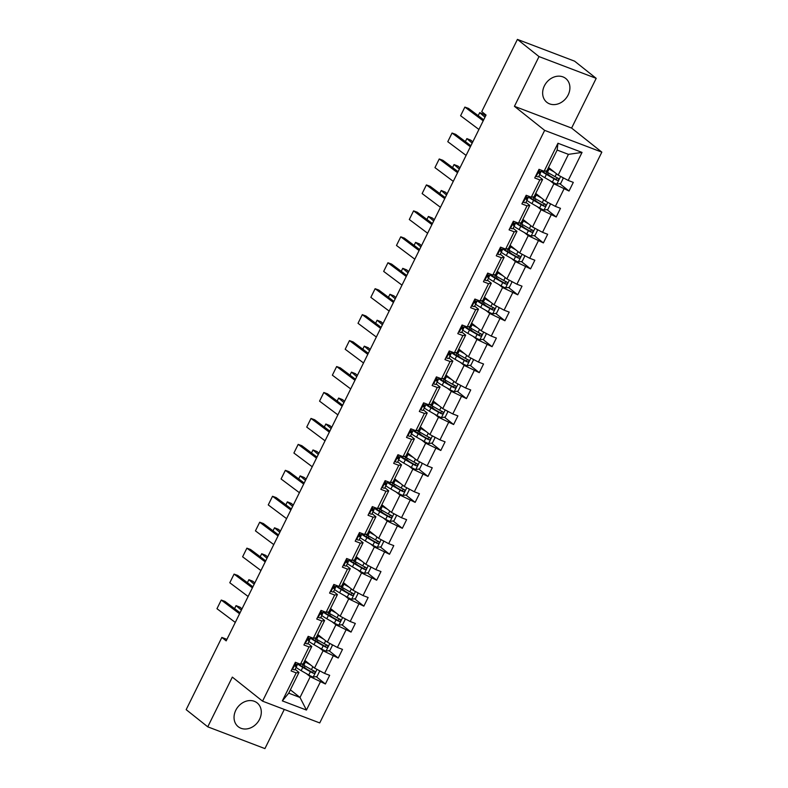 <?xml version="1.0" encoding="UTF-8"?>
<svg xmlns="http://www.w3.org/2000/svg" width="788" height="788" viewBox="0 0 788 788"><rect width="100%" height="100%" fill="white"/><g stroke="black" fill="none" stroke-linecap="round" stroke-linejoin="round"><path stroke-width="1.18" d="M544.38 85.862A15.208 12.539 128.5 0 0 546.803 102.282A15.208 12.539 128.5 0 0 568.168 94.915A15.208 12.539 128.5 0 0 565.745 78.485A15.208 12.539 128.5 0 0 544.38 85.862M235.779 710.274A15.208 12.539 128.5 0 0 238.203 726.694A15.208 12.539 128.5 0 0 259.557 719.326A15.208 12.539 128.5 0 0 257.144 702.896A15.208 12.539 128.5 0 0 235.779 710.274M596.191 78.347L539.012 56.588L514.436 106.311L571.605 128.08L596.191 78.347L574.6 61.169L517.42 39.4L481.734 111.61L486.048 115.048L226.176 640.871L221.852 637.433L186.165 709.653L207.756 726.832L264.926 748.6L284.281 709.436M571.605 128.08L601.835 152.143L319.731 722.931L262.562 701.162L544.656 130.375L601.835 152.143M539.012 56.588L517.42 39.4M548.546 167.45L558.17 175.113L568.424 154.359L582.046 152.419L568.197 180.432L573.3 182.383L569.025 191.031L559.795 183.683M558.17 175.113L568.197 180.432M535.722 193.395L545.345 201.058L553.895 183.762L569.025 191.031M563.922 189.081L555.373 206.377L560.485 208.327L556.21 216.976L546.97 209.628M522.897 219.34L532.521 227.003L541.07 209.707L556.21 216.976M551.098 215.026L542.548 232.322L547.66 234.272L543.385 242.921L534.156 235.573M510.072 245.285L519.696 252.948L528.246 235.651L543.385 242.921M538.273 240.97L529.723 258.267L534.835 260.217L530.56 268.866L521.331 261.517M497.258 271.23L506.871 278.893L515.421 261.596L530.56 268.866M525.448 266.915L516.908 284.212L522.011 286.162L517.736 294.81L508.506 287.462M484.433 297.174L494.046 304.838L502.596 287.541L517.736 294.81M512.633 292.86L504.084 310.157L509.186 312.107L504.911 320.755L495.682 313.407M471.608 323.119L481.232 330.783L489.781 313.486L504.911 320.755M499.809 318.805L491.259 336.102L496.371 338.052L492.096 346.7L482.857 339.352M458.783 349.064L468.407 356.728L476.957 339.431L492.096 346.7M486.984 344.75L478.434 362.056L483.546 363.997L479.271 372.645L470.042 365.297M445.959 375.009L455.582 382.673L464.132 365.376L479.271 372.645M474.159 370.705L465.609 388.001L470.722 389.942L466.447 398.59L457.217 391.242M433.134 400.954L442.757 408.617L451.307 391.321L466.447 398.59M461.335 396.65L452.795 413.946L457.897 415.887L453.622 424.535L444.393 417.187M420.319 426.899L429.933 434.562L438.483 417.266L453.622 424.535M448.52 422.595L439.97 439.891L445.072 441.832L440.797 450.48L431.568 443.132M407.494 452.854L417.118 460.507L425.658 443.211L440.797 450.48M435.695 448.539L427.145 465.836L432.248 467.776L427.983 476.425L418.743 469.077M394.67 478.799L404.293 486.452L412.843 469.156L427.983 476.425M422.87 474.484L414.321 491.781L419.433 493.721L415.158 502.37L405.918 495.022M381.845 504.744L391.469 512.397L400.018 495.1L415.158 502.37M410.046 500.429L401.496 517.726L406.608 519.666L402.333 528.315L393.104 520.966M369.02 530.688L378.644 538.342L387.194 521.045L402.333 528.315M397.221 526.374L388.671 543.671L393.783 545.611L389.508 554.26L380.279 546.911M356.206 556.633L365.819 564.287L374.369 546.99L389.508 554.26M384.406 552.319L375.856 569.616L380.959 571.556L376.684 580.204L367.454 572.856M343.381 582.578L352.994 590.232L361.544 572.935L376.684 580.204M371.581 578.264L363.032 595.561L368.134 597.501L363.859 606.149L354.63 598.801M330.556 608.523L340.18 616.177L348.729 598.88L363.859 606.149M358.757 604.209L350.207 621.505L355.319 623.446L351.044 632.094L341.805 624.746M317.731 634.468L327.355 642.121L335.905 624.825L351.044 632.094M345.932 630.154L337.382 647.45L342.494 649.391L338.219 658.039L328.99 650.691M304.907 660.413L314.53 668.066L323.08 650.77L338.219 658.039M333.107 656.099L324.558 673.395L329.67 675.336L325.395 683.984L316.165 676.636M290.378 689.815L300.001 697.469L310.255 676.715L325.395 683.984M320.283 682.044L306.443 710.057L282.35 700.887L296.199 672.873L291.087 670.923L295.362 662.275L300.474 664.225L309.024 646.928L303.912 644.978L308.187 636.33L313.299 638.28L321.839 620.983L316.737 619.033L321.011 610.385L326.114 612.335L334.664 595.038L329.561 593.088L333.836 584.44L338.939 586.39L347.488 569.094L342.386 567.143L346.651 558.495L351.763 560.445L360.313 543.149L355.201 541.198L359.476 532.55L364.588 534.5L373.138 517.204L368.026 515.254L372.3 506.605L377.413 508.555L385.953 491.259L380.85 489.309L385.125 480.66L390.227 482.611L398.777 465.314L393.675 463.364L397.95 454.715L403.052 456.666L411.602 439.369L406.5 437.419L410.775 428.771L415.877 430.721L424.427 413.424L419.315 411.474L423.589 402.826L428.702 404.776L437.251 387.469L432.139 385.529L436.414 376.881L441.526 378.821L450.076 361.525L444.964 359.584L449.239 350.936L454.351 352.876L462.891 335.58L457.789 333.639L462.064 324.991L467.166 326.931L475.716 309.635L470.613 307.694L474.888 299.046L479.99 300.986L488.54 283.69L483.428 281.749L487.703 273.101L492.815 275.042L501.365 257.745L496.253 255.804L500.528 247.156L505.64 249.097L514.19 231.8L509.078 229.86L513.352 221.211L518.465 223.152L527.005 205.855L521.902 203.915L526.177 195.266L531.279 197.207L539.829 179.91L534.727 177.97L539.002 169.322L544.104 171.262L557.953 143.249L582.046 152.419M531.279 197.207L534.057 196.764L542.607 179.467L538.765 176.404M542.607 179.467L539.829 179.91M550.034 180.688L553.895 183.762M545.345 201.058L555.373 206.377M518.465 223.152L521.232 222.708L529.782 205.412L525.941 202.349M529.782 205.412L527.005 205.855M537.209 206.633L541.07 209.707M532.521 227.003L542.548 232.322M505.64 249.097L508.418 248.653L516.967 231.357L513.116 228.293M516.967 231.357L514.19 231.8M524.384 232.578L528.246 235.651M519.696 252.948L529.723 258.267M492.815 275.042L495.593 274.598L504.143 257.302L500.291 254.238M504.143 257.302L501.365 257.745M511.56 258.523L515.421 261.596M506.871 278.893L516.908 284.212M479.99 300.986L482.768 300.543L491.318 283.247L487.476 280.183M491.318 283.247L488.54 283.69M498.745 284.468L502.596 287.541M494.046 304.838L504.084 310.157M467.166 326.931L469.944 326.488L478.493 309.191L474.652 306.128M478.493 309.191L475.716 309.635M485.92 310.413L489.781 313.486M481.232 330.783L491.259 336.102M454.351 352.876L457.119 352.433L465.669 335.136L461.827 332.073M465.669 335.136L462.891 335.58M473.096 336.358L476.957 339.431M468.407 356.728L478.434 362.056M441.526 378.821L444.304 378.378L452.844 361.081L449.002 358.018M452.844 361.081L450.076 361.525M460.271 362.303L464.132 365.376M455.582 382.673L465.609 388.001M428.702 404.776L431.479 404.323L440.029 387.026L436.178 383.963M440.029 387.026L437.251 387.469M447.446 388.248L451.307 391.321M442.757 408.617L452.795 413.946M415.877 430.721L418.655 430.268L427.204 412.971L423.353 409.908M427.204 412.971L424.427 413.424M434.631 414.192L438.483 417.266M429.933 434.562L439.97 439.891M403.052 456.666L405.83 456.213L414.38 438.916L410.538 435.853M414.38 438.916L411.602 439.369M421.807 440.137L425.658 443.211M417.118 460.507L427.145 465.836M390.227 482.611L393.005 482.157L401.555 464.861L397.713 461.798M401.555 464.861L398.777 465.314M408.982 466.082L412.843 469.156M404.293 486.452L414.321 491.781M377.413 508.555L380.18 508.102L388.73 490.806L384.889 487.742M388.73 490.806L385.953 491.259M396.157 492.027L400.018 495.1M391.469 512.397L401.496 517.726M364.588 534.5L367.366 534.047L375.915 516.751L372.064 513.687M375.915 516.751L373.138 517.204M383.332 517.972L387.194 521.045M378.644 538.342L388.671 543.671M351.763 560.445L354.541 559.992L363.091 542.696L359.239 539.632M363.091 542.696L360.313 543.149M370.508 543.917L374.369 546.99M365.819 564.287L375.856 569.616M338.939 586.39L341.716 585.937L350.266 568.64L346.424 565.577M350.266 568.64L347.488 569.094M357.693 569.862L361.544 572.935M352.994 590.232L363.032 595.561M326.114 612.335L328.891 611.882L337.441 594.585L333.6 591.522M337.441 594.585L334.664 595.038M344.868 595.807L348.729 598.88M340.18 616.177L350.207 621.505M313.299 638.28L316.067 637.827L324.617 620.53L320.775 617.467M324.617 620.53L321.839 620.983M332.043 621.752L335.905 624.825M327.355 642.121L337.382 647.45M300.474 664.225L303.252 663.772L311.792 646.475L307.95 643.412M311.792 646.475L309.024 646.928M319.219 647.697L323.08 650.77M314.53 668.066L324.558 673.395M282.35 700.887L288.713 693.174L298.977 672.42L295.126 669.357M298.977 672.42L296.199 672.873M514.436 106.311L544.656 130.375M262.562 701.162L232.332 677.109L207.756 726.832M226.914 639.364L221.852 637.433M568.424 154.359L557.146 150.055L546.882 170.819L544.104 171.262M306.394 673.641L310.255 676.715M288.713 693.174L300.001 697.469L306.443 710.057M557.953 143.249L557.146 150.055M306.877 669.248L304.001 666.953M319.701 643.303L316.825 641.008M332.526 617.359L329.64 615.064M345.351 591.414L342.465 589.119M358.176 565.469L355.289 563.174M370.99 539.524L368.114 537.229M383.815 513.579L380.939 511.284M396.64 487.634L393.754 485.339M409.464 461.689L406.578 459.394M422.289 435.744L419.403 433.449M435.104 409.799L432.228 407.504M447.929 383.854L445.053 381.559M460.753 357.91L457.867 355.615M473.578 331.965L470.692 329.67M486.403 306.02L483.517 303.725M499.228 280.075L496.341 277.78M512.042 254.13L509.166 251.835M524.867 228.185L521.991 225.89M537.692 202.24L534.806 199.945M550.516 176.295L547.63 174M292.2 668.677L292.673 669.308A5.171 0.739 26.3 0 0 294.939 669.741L297.125 665.2A14.913 2.147 26.3 0 0 296.859 664.422M292.673 669.308L292.112 668.854M235.287 622.421L216.966 608.7L221.241 600.052L216.966 608.7M239.562 613.773L221.241 600.052L224.885 601.372L240.074 612.749M297.588 664.382L298.11 663.329L297.588 664.373A5.171 0.739 -153.7 0 1 297.588 664.382A5.171 0.739 -153.7 0 1 296.357 664.294L295.333 666.372A5.171 0.739 26.3 0 0 296.564 666.461A5.171 0.739 26.3 0 0 296.564 666.451L294.939 669.741M308.63 663.368L306.473 662.127A12.381 1.783 -153.7 0 1 304.611 661.024M241.985 608.888L240.015 607.193L236.055 605.627L241.355 610.158M310.669 664.993L305.429 661.989A14.913 2.147 -153.7 0 1 304.424 661.398M318.835 670.352L319.573 671.327L317.012 676.518L313.102 677.079A5.171 0.739 -153.7 0 1 308.768 675.001L301.154 670.637A14.913 2.147 -153.7 0 1 296.101 667.397M303.587 667.357A7.112 1.024 26.3 0 0 303.863 667.229L304.601 665.732M297.726 664.117A14.913 2.147 26.3 0 0 302.779 667.347L310.393 671.721A5.171 0.739 26.3 0 0 313.476 673.277C315.131 673.149 315.476 672.45 314.501 671.199A5.171 0.739 -153.7 0 1 311.418 669.642L303.804 665.279A14.913 2.147 -153.7 0 1 301.696 664.028M313.949 670.952L312.235 672.282L303.813 667.495A12.381 1.783 -153.7 0 1 298.071 663.407M236.055 605.627L234.568 608.631M305.025 642.732L305.498 643.363A5.171 0.739 26.3 0 0 307.763 643.796L309.95 639.255A14.913 2.147 26.3 0 0 309.684 638.477M305.498 643.363L304.936 642.909M248.112 596.477L229.791 582.756L234.066 574.107L229.791 582.756M252.387 587.828L234.066 574.107L237.71 575.427L252.899 586.804M310.413 638.438L310.935 637.384L310.413 638.428A5.171 0.739 -153.7 0 1 310.413 638.438A5.171 0.739 -153.7 0 1 309.182 638.349L308.157 640.427A5.171 0.739 26.3 0 0 309.389 640.516A5.171 0.739 26.3 0 0 309.389 640.506L307.763 643.796M317.85 616.787L318.322 617.418A5.171 0.739 26.3 0 0 320.588 617.851L322.213 614.571A5.171 0.739 26.3 0 0 322.213 614.561L322.775 613.31A14.913 2.147 26.3 0 0 322.509 612.532M318.322 617.418L317.761 616.965M260.936 570.532L242.615 556.811L246.89 548.162L242.615 556.811M265.211 561.883L246.89 548.162L250.535 549.482L265.714 560.859M323.238 612.493L323.76 611.429L323.238 612.483A5.171 0.739 -153.7 0 1 323.238 612.493A5.171 0.739 -153.7 0 1 322.006 612.404L320.982 614.482A5.171 0.739 26.3 0 0 322.213 614.571L320.588 617.851M321.445 637.423L319.288 636.182A12.381 1.783 -153.7 0 1 317.436 635.079M254.81 582.943L252.84 581.249L248.88 579.682L254.169 584.213M323.494 639.048L318.254 636.044A14.913 2.147 -153.7 0 1 317.239 635.453M331.659 644.407L332.398 645.382L329.827 650.573L325.927 651.134A5.171 0.739 -153.7 0 1 321.593 649.056L313.979 644.692A14.913 2.147 -153.7 0 1 308.926 641.452M316.402 641.412A7.112 1.024 26.3 0 0 316.687 641.284L317.426 639.787M310.551 638.162A14.913 2.147 26.3 0 0 315.604 641.402L323.218 645.776A5.171 0.739 26.3 0 0 326.301 647.332C327.956 647.204 328.3 646.505 327.325 645.254A5.171 0.739 -153.7 0 1 324.242 643.697L316.628 639.334A14.913 2.147 -153.7 0 1 314.52 638.083M326.774 645.008L325.06 646.337L316.638 641.55A12.381 1.783 -153.7 0 1 310.896 637.462M248.88 579.682L247.393 582.687M334.27 611.478L332.112 610.237A12.381 1.783 -153.7 0 1 330.251 609.134M267.625 556.988L265.654 555.304L261.705 553.737L266.994 558.268M336.318 613.103L331.068 610.099A14.913 2.147 -153.7 0 1 330.064 609.508M344.484 618.462L345.213 619.437L342.652 624.628L338.751 625.189A5.171 0.739 -153.7 0 1 334.417 623.111L326.793 618.747A14.913 2.147 -153.7 0 1 321.74 615.507M329.226 615.467A7.112 1.024 26.3 0 0 329.502 615.339L330.251 613.842M323.366 612.217A14.913 2.147 26.3 0 0 328.419 615.458L336.043 619.831A5.171 0.739 26.3 0 0 339.126 621.387C340.78 621.259 341.125 620.56 340.15 619.309A5.171 0.739 -153.7 0 1 337.067 617.753L329.453 613.389A14.913 2.147 -153.7 0 1 327.345 612.138M339.598 619.063L337.885 620.392L329.463 615.605A12.381 1.783 -153.7 0 1 323.71 611.518M261.705 553.737L260.217 556.732M330.664 590.842L331.137 591.473A5.171 0.739 26.3 0 0 333.413 591.906L335.589 587.365A14.913 2.147 26.3 0 0 335.324 586.587M331.137 591.473L330.576 591.02M273.761 544.587L255.44 530.866L259.705 522.217L255.44 530.866M278.036 535.938L259.705 522.217L263.359 523.537L278.538 534.914M336.062 586.548L336.584 585.484L336.062 586.538A5.171 0.739 -153.7 0 1 336.062 586.548A5.171 0.739 -153.7 0 1 334.831 586.459L333.807 588.538A5.171 0.739 26.3 0 0 335.028 588.626A5.171 0.739 26.3 0 0 335.038 588.616L333.413 591.906M347.094 585.533L344.937 584.292A12.381 1.783 -153.7 0 1 343.076 583.189M280.449 531.043L278.479 529.359L274.519 527.793L279.819 532.324M349.143 587.159L343.893 584.154A14.913 2.147 -153.7 0 1 342.888 583.563M357.299 592.517L358.038 593.492L355.477 598.683L351.576 599.244A5.171 0.739 -153.7 0 1 347.232 597.166L339.618 592.803A14.913 2.147 -153.7 0 1 334.565 589.562M342.051 589.523A7.112 1.024 26.3 0 0 342.327 589.394L343.066 587.897M336.19 586.272A14.913 2.147 26.3 0 0 341.243 589.513L348.857 593.886A5.171 0.739 26.3 0 0 351.95 595.442C353.605 595.304 353.95 594.615 352.975 593.364A5.171 0.739 -153.7 0 1 349.882 591.808L342.268 587.444A14.913 2.147 -153.7 0 1 340.17 586.183M352.423 593.118L350.699 594.447L342.288 589.66A12.381 1.783 -153.7 0 1 336.535 585.573M274.519 527.793L273.042 530.787M343.489 564.898L343.962 565.528A5.171 0.739 26.3 0 0 346.228 565.961A5.171 0.739 26.3 0 0 346.237 565.961L348.414 561.42A14.913 2.147 26.3 0 0 348.148 560.642M343.962 565.528L343.401 565.075M286.586 518.642L268.255 504.921L272.53 496.273L268.255 504.921M290.861 509.994L272.53 496.273L276.174 497.592L291.363 508.969M348.877 560.603L348.887 560.593A5.171 0.739 -153.7 0 1 348.877 560.603A5.171 0.739 -153.7 0 1 347.656 560.514L346.621 562.593A5.171 0.739 26.3 0 0 347.853 562.681A5.171 0.739 26.3 0 0 347.853 562.671L346.237 565.961M359.919 559.588L357.762 558.347A12.381 1.783 -153.7 0 1 355.9 557.244M293.274 505.098L291.304 503.414L287.344 501.848L292.644 506.379M361.968 561.214L356.718 558.209A14.913 2.147 -153.7 0 1 355.713 557.618M370.124 566.572L370.862 567.547L368.301 572.738L364.391 573.3A5.171 0.739 -153.7 0 1 360.057 571.221L352.443 566.858A14.913 2.147 -153.7 0 1 347.39 563.617M354.876 563.578A7.112 1.024 26.3 0 0 355.152 563.45L355.89 561.952M349.015 560.327A14.913 2.147 26.3 0 0 354.068 563.568L361.682 567.941A5.171 0.739 26.3 0 0 364.765 569.497C366.43 569.36 366.765 568.67 365.799 567.419A5.171 0.739 -153.7 0 1 362.707 565.863L355.092 561.499A14.913 2.147 -153.7 0 1 352.985 560.238M365.248 567.173L363.524 568.503L355.112 563.715A12.381 1.783 -153.7 0 1 349.36 559.628M287.344 501.848L285.867 504.842M356.314 538.953L356.787 539.583A5.171 0.739 26.3 0 0 359.052 540.016L361.239 535.476A14.913 2.147 26.3 0 0 360.973 534.697M356.787 539.583L356.225 539.13M299.401 492.697L281.08 478.976L285.354 470.328L281.08 478.976M303.675 484.049L285.354 470.328L288.999 471.648L304.188 483.024M361.702 534.658L362.224 533.594L361.702 534.648A5.171 0.739 -153.7 0 1 361.702 534.658A5.171 0.739 -153.7 0 1 360.471 534.569L359.446 536.648A5.171 0.739 26.3 0 0 360.677 536.736A5.171 0.739 26.3 0 0 360.677 536.726L359.052 540.016M372.744 533.643L370.587 532.402A12.381 1.783 -153.7 0 1 368.725 531.299M306.099 479.153L304.129 477.469L300.169 475.903L305.468 480.434M374.783 535.269L369.542 532.264A14.913 2.147 -153.7 0 1 368.538 531.673M382.948 540.627L383.687 541.602L381.126 546.783L377.216 547.355A5.171 0.739 -153.7 0 1 372.882 545.276L365.268 540.913A14.913 2.147 -153.7 0 1 360.214 537.672M367.701 537.633A7.112 1.024 26.3 0 0 367.976 537.505L368.715 536.007M361.84 534.382A14.913 2.147 26.3 0 0 366.893 537.623L374.507 541.986A5.171 0.739 26.3 0 0 377.59 543.553C379.245 543.415 379.589 542.725 378.614 541.474A5.171 0.739 -153.7 0 1 375.531 539.918L367.917 535.554A14.913 2.147 -153.7 0 1 365.809 534.294M378.063 541.228L376.349 542.558L367.937 537.771A12.381 1.783 -153.7 0 1 362.184 533.683M300.169 475.903L298.682 478.897M369.139 513.008L369.611 513.638A5.171 0.739 26.3 0 0 371.877 514.072L374.064 509.531A14.913 2.147 26.3 0 0 373.798 508.752M369.611 513.638L369.05 513.185M312.225 466.752L293.904 453.031L298.179 444.383L293.904 453.031M316.5 458.104L298.179 444.383L301.824 445.703L317.012 457.079M374.527 508.713L375.049 507.649L374.527 508.703A5.171 0.739 -153.7 0 1 374.527 508.713A5.171 0.739 -153.7 0 1 373.295 508.624L372.271 510.703A5.171 0.739 26.3 0 0 373.502 510.782L371.877 514.072M381.963 487.063L382.436 487.693A5.171 0.739 26.3 0 0 384.702 488.127L386.888 483.586A14.913 2.147 26.3 0 0 386.622 482.808M382.436 487.693L381.875 487.24M325.05 440.807L306.729 427.086L311.004 418.438L306.729 427.086M329.325 432.159L311.004 418.438L314.648 419.758L329.837 431.135M387.351 482.768L387.873 481.704L387.351 482.758A5.171 0.739 -153.7 0 1 387.351 482.768A5.171 0.739 -153.7 0 1 386.12 482.68L385.096 484.758A5.171 0.739 26.3 0 0 386.327 484.837L386.327 484.837M394.778 461.118L395.251 461.748A5.171 0.739 26.3 0 0 397.526 462.182L399.703 457.641A14.913 2.147 26.3 0 0 399.437 456.863M395.251 461.748L394.699 461.295M337.875 414.862L319.554 401.141L323.829 392.493L319.554 401.141M342.15 406.214L323.829 392.493L327.473 393.813L342.652 405.19M400.176 456.823L400.698 455.76L400.176 456.813A5.171 0.739 -153.7 0 1 400.176 456.823A5.171 0.739 -153.7 0 1 398.945 456.735L397.92 458.803A5.171 0.739 26.3 0 0 399.152 458.892L399.152 458.892M407.603 435.173L408.076 435.803A5.171 0.739 26.3 0 0 410.341 436.237A5.171 0.739 26.3 0 0 410.351 436.237L412.528 431.696A14.913 2.147 26.3 0 0 412.262 430.918M408.076 435.803L407.514 435.35M350.699 388.917L332.369 375.196L336.643 366.548L332.369 375.196M354.974 380.269L336.643 366.548L340.288 367.868L355.477 379.245M412.991 430.878L413.001 430.869A5.171 0.739 -153.7 0 1 412.991 430.878A5.171 0.739 -153.7 0 1 411.769 430.79L410.735 432.858A5.171 0.739 26.3 0 0 411.966 432.947A5.171 0.739 26.3 0 0 411.976 432.947L410.351 436.237M420.428 409.228L420.9 409.849A5.171 0.739 26.3 0 0 423.166 410.292L425.353 405.751A14.913 2.147 26.3 0 0 425.087 404.973M420.9 409.849L420.339 409.405M363.524 362.972L345.193 349.251L349.468 340.603L345.193 349.251M367.789 354.324L349.468 340.603L353.113 341.923L368.301 353.3M425.815 404.934L426.338 403.87L425.815 404.924A5.171 0.739 -153.7 0 1 425.815 404.934A5.171 0.739 -153.7 0 1 424.584 404.845L423.56 406.913A5.171 0.739 26.3 0 0 424.791 407.002L423.166 410.292M433.252 383.283L433.725 383.904A5.171 0.739 26.3 0 0 435.991 384.347L438.177 379.806A14.913 2.147 26.3 0 0 437.911 379.028M433.725 383.904L433.164 383.461M376.339 337.028L358.018 323.307L362.293 314.658L358.018 323.307M380.614 328.379L362.293 314.658L365.937 315.978L381.126 327.355M438.64 378.989L439.162 377.925L438.64 378.979A5.171 0.739 -153.7 0 1 438.64 378.989A5.171 0.739 -153.7 0 1 437.409 378.9L436.385 380.968A5.171 0.739 26.3 0 0 437.616 381.057L435.991 384.347M446.077 357.338L446.55 357.959A5.171 0.739 26.3 0 0 448.815 358.402L451.002 353.861A14.913 2.147 26.3 0 0 450.736 353.073M446.55 357.959L445.988 357.516M389.164 311.083L370.843 297.362L375.118 288.704L370.843 297.362M393.439 302.434L375.118 288.704L378.762 290.033L393.951 301.41M451.465 353.044L451.987 351.98L451.465 353.034A5.171 0.739 -153.7 0 1 451.465 353.044A5.171 0.739 -153.7 0 1 450.234 352.955L449.209 355.024A5.171 0.739 26.3 0 0 450.44 355.112L450.44 355.112M458.892 331.393L459.365 332.014A5.171 0.739 26.3 0 0 461.64 332.457L463.817 327.916A14.913 2.147 26.3 0 0 463.561 327.128M459.365 332.014L458.813 331.571M401.988 285.138L383.667 271.407L387.942 262.759L383.667 271.407M406.263 276.489L387.942 262.759L391.587 264.088L406.766 275.465M464.29 327.099L464.812 326.035L464.29 327.089A5.171 0.739 -153.7 0 1 464.29 327.099A5.171 0.739 -153.7 0 1 463.058 327.01L462.034 329.079A5.171 0.739 26.3 0 0 463.265 329.167L461.64 332.457M471.716 305.449L472.189 306.069A5.171 0.739 26.3 0 0 474.465 306.512L476.641 301.971A14.913 2.147 26.3 0 0 476.376 301.183M472.189 306.069L471.628 305.626M414.813 259.193L396.482 245.462L400.757 236.814L396.482 245.462M419.088 250.545L400.757 236.814L404.411 238.143L419.59 249.52M477.114 301.154L477.636 300.09L477.114 301.144A5.171 0.739 -153.7 0 1 477.114 301.154A5.171 0.739 -153.7 0 1 475.883 301.065L474.859 303.134A5.171 0.739 26.3 0 0 476.08 303.222A5.171 0.739 26.3 0 0 476.09 303.222L474.465 306.512M484.541 279.504L485.014 280.124A5.171 0.739 26.3 0 0 487.279 280.567A5.171 0.739 26.3 0 0 487.289 280.567L489.466 276.027A14.913 2.147 26.3 0 0 489.2 275.239M485.014 280.124L484.453 279.681M427.638 233.248L409.307 219.517L413.582 210.869L409.307 219.517M431.913 224.6L413.582 210.869L417.226 212.199L432.415 223.565M489.929 275.209L489.939 275.199A5.171 0.739 -153.7 0 1 489.929 275.209A5.171 0.739 -153.7 0 1 488.698 275.12L487.673 277.189A5.171 0.739 26.3 0 0 488.905 277.277L487.289 280.567M497.366 253.559L497.839 254.179A5.171 0.739 26.3 0 0 500.104 254.623L502.291 250.082A14.913 2.147 26.3 0 0 502.025 249.294M497.839 254.179L497.277 253.736M440.453 207.303L422.132 193.572L426.406 184.924L422.132 193.572M444.728 198.655L426.406 184.924L430.051 186.254L445.24 197.621M502.754 249.264L503.276 248.2L502.754 249.254A5.171 0.739 -153.7 0 1 502.754 249.264A5.171 0.739 -153.7 0 1 501.523 249.175L500.498 251.244A5.171 0.739 26.3 0 0 501.729 251.333L500.104 254.623M510.191 227.614L510.663 228.234A5.171 0.739 26.3 0 0 512.929 228.678L515.116 224.137A14.913 2.147 26.3 0 0 514.85 223.349M510.663 228.234L510.102 227.791M453.277 181.358L434.956 167.627L439.231 158.979L434.956 167.627M457.552 172.71L439.231 158.979L442.876 160.309L458.064 171.676M515.579 223.319L516.101 222.255L515.579 223.309A5.171 0.739 -153.7 0 1 515.579 223.319A5.171 0.739 -153.7 0 1 514.347 223.231L513.323 225.299A5.171 0.739 26.3 0 0 514.554 225.388L514.554 225.388M523.015 201.669L523.488 202.289A5.171 0.739 26.3 0 0 525.754 202.733A5.171 0.739 26.3 0 0 525.754 202.723L527.94 198.192A14.913 2.147 26.3 0 0 527.674 197.404M523.488 202.289L522.927 201.846M466.102 155.413L447.781 141.682L452.056 133.034L447.781 141.682M470.377 146.765L452.056 133.034L455.7 134.364L470.889 145.731M528.403 197.374L528.925 196.311L528.403 197.364A5.171 0.739 -153.7 0 1 528.403 197.374A5.171 0.739 -153.7 0 1 527.172 197.286L526.148 199.354A5.171 0.739 26.3 0 0 527.379 199.443L525.754 202.723M535.83 175.724L536.303 176.345A5.171 0.739 26.3 0 0 538.578 176.788A5.171 0.739 26.3 0 0 538.578 176.778L540.194 173.508A5.171 0.739 26.3 0 0 540.204 173.498L540.755 172.247A14.913 2.147 26.3 0 0 540.489 171.459M536.303 176.345L535.741 175.901M478.927 129.468L460.606 115.737L464.871 107.089L460.606 115.737M483.202 120.82L464.871 107.089L468.525 108.419L483.704 119.786M541.228 171.42L541.75 170.366L541.228 171.42A5.171 0.739 -153.7 0 1 539.997 171.341L538.972 173.409A5.171 0.739 26.3 0 0 540.194 173.498L538.578 176.788M385.559 507.699L383.401 506.457A12.381 1.783 -153.7 0 1 381.55 505.354M318.923 453.208L316.953 451.524L312.994 449.958L318.283 454.489M387.607 509.324L382.367 506.32A14.913 2.147 -153.7 0 1 381.353 505.729M395.773 514.682L396.512 515.657L393.941 520.838L390.04 521.41A5.171 0.739 -153.7 0 1 385.706 519.331L378.092 514.968A14.913 2.147 -153.7 0 1 373.039 511.727M380.515 511.688A7.112 1.024 26.3 0 0 380.801 511.56L381.54 510.063M374.664 508.437A14.913 2.147 26.3 0 0 379.717 511.678L387.332 516.041A5.171 0.739 26.3 0 0 390.415 517.608C392.069 517.47 392.414 516.78 391.439 515.529A5.171 0.739 -153.7 0 1 388.356 513.973L380.742 509.609A14.913 2.147 -153.7 0 1 378.634 508.349M390.887 515.283L389.173 516.613L380.752 511.826A12.381 1.783 -153.7 0 1 375.009 507.738M312.994 449.958L311.506 452.952M398.383 481.754L396.226 480.513A12.381 1.783 -153.7 0 1 394.364 479.409M331.738 427.263L329.778 425.579L325.818 424.013L331.108 428.544M400.432 483.379L395.182 480.375A14.913 2.147 -153.7 0 1 394.177 479.784M408.598 488.737L409.336 489.712L406.766 494.894L402.865 495.465A5.171 0.739 -153.7 0 1 398.531 493.386L390.917 489.023A14.913 2.147 -153.7 0 1 385.854 485.782M393.34 485.743A7.112 1.024 26.3 0 0 393.616 485.615L394.364 484.118M387.479 482.492A14.913 2.147 26.3 0 0 392.532 485.733L400.156 490.097A5.171 0.739 26.3 0 0 403.239 491.663C404.894 491.525 405.239 490.835 404.264 489.584A5.171 0.739 -153.7 0 1 401.181 488.028L393.567 483.665A14.913 2.147 -153.7 0 1 391.459 482.404M403.712 489.338L401.998 490.668L393.576 485.881A12.381 1.783 -153.7 0 1 387.834 481.793M325.818 424.013L324.331 427.007M411.208 455.809L409.051 454.568A12.381 1.783 -153.7 0 1 407.189 453.464M344.563 401.319L342.593 399.634L338.643 398.068L343.932 402.599M413.257 457.434L408.007 454.43A14.913 2.147 -153.7 0 1 407.002 453.839M421.413 462.792L422.151 463.768L419.59 468.949L415.69 469.52A5.171 0.739 -153.7 0 1 411.356 467.442L403.732 463.078A14.913 2.147 -153.7 0 1 398.679 459.837M406.165 459.798A7.112 1.024 26.3 0 0 406.441 459.67L407.179 458.173M400.304 456.548A14.913 2.147 26.3 0 0 405.357 459.788L412.971 464.152A5.171 0.739 26.3 0 0 416.064 465.718C417.719 465.58 418.064 464.89 417.088 463.639A5.171 0.739 -153.7 0 1 414.005 462.083L406.381 457.72A14.913 2.147 -153.7 0 1 404.283 456.459M416.537 463.393L414.813 464.723L406.401 459.936A12.381 1.783 -153.7 0 1 400.649 455.848M338.643 398.068L337.156 401.062M424.033 429.864L421.875 428.623A12.381 1.783 -153.7 0 1 420.014 427.52M357.388 375.374L355.418 373.689L351.458 372.123L356.757 376.654M426.081 431.489L420.831 428.485A14.913 2.147 -153.7 0 1 419.827 427.894M434.237 436.847L434.976 437.823L432.415 443.004L428.505 443.575A5.171 0.739 -153.7 0 1 424.171 441.497L416.556 437.133A14.913 2.147 -153.7 0 1 411.503 433.892M418.989 433.853A7.112 1.024 26.3 0 0 419.265 433.725L420.004 432.228M413.129 430.603A14.913 2.147 26.3 0 0 418.182 433.843L425.796 438.207A5.171 0.739 26.3 0 0 428.879 439.773C430.543 439.635 430.878 438.946 429.913 437.695A5.171 0.739 -153.7 0 1 426.82 436.138L419.206 431.775A14.913 2.147 -153.7 0 1 417.108 430.514M429.361 437.448L427.638 438.778L419.226 433.991A12.381 1.783 -153.7 0 1 413.473 429.903M351.458 372.123L349.98 375.118M436.857 403.919L434.7 402.678A12.381 1.783 -153.7 0 1 432.839 401.565M370.212 349.429L368.242 347.744L364.283 346.178L369.582 350.709M438.896 405.544L433.656 402.54A14.913 2.147 -153.7 0 1 432.651 401.949M447.062 410.903L447.801 411.878L445.24 417.059L441.329 417.63A5.171 0.739 -153.7 0 1 436.995 415.552L429.381 411.188A14.913 2.147 -153.7 0 1 424.328 407.948M431.814 407.908A7.112 1.024 26.3 0 0 432.09 407.78L432.829 406.283M425.953 404.658A14.913 2.147 26.3 0 0 431.006 407.898L438.62 412.262A5.171 0.739 26.3 0 0 441.704 413.828C443.368 413.69 443.703 413.001 442.728 411.75A5.171 0.739 -153.7 0 1 439.645 410.193L432.031 405.83A14.913 2.147 -153.7 0 1 429.923 404.569M442.186 411.503L440.462 412.833L432.051 408.046A12.381 1.783 -153.7 0 1 426.298 403.958M364.283 346.178L362.805 349.173M449.672 377.974L447.515 376.733A12.381 1.783 -153.7 0 1 445.663 375.62M383.037 323.484L381.067 321.799L377.107 320.233L382.407 324.764M451.721 379.599L446.481 376.595A14.913 2.147 -153.7 0 1 445.466 376.004M459.887 384.958L460.625 385.933L458.055 391.114L454.154 391.685A5.171 0.739 -153.7 0 1 449.82 389.607L442.206 385.243A14.913 2.147 -153.7 0 1 437.153 382.003M444.629 381.963A7.112 1.024 26.3 0 0 444.915 381.835L445.653 380.338M438.778 378.713A14.913 2.147 26.3 0 0 443.831 381.953L451.445 386.317A5.171 0.739 26.3 0 0 454.528 387.883C456.183 387.745 456.528 387.056 455.553 385.805A5.171 0.739 -153.7 0 1 452.47 384.249L444.856 379.885A14.913 2.147 -153.7 0 1 442.748 378.624M455.001 385.559L453.287 386.888L444.865 382.101A12.381 1.783 -153.7 0 1 439.123 378.013M377.107 320.233L375.62 323.228M462.497 352.029L460.34 350.788A12.381 1.783 -153.7 0 1 458.478 349.675M395.852 297.539L393.892 295.855L389.932 294.288L395.221 298.819M464.546 353.654L459.305 350.65A14.913 2.147 -153.7 0 1 458.291 350.059M472.711 359.013L473.45 359.988L470.879 365.169L466.979 365.74A5.171 0.739 -153.7 0 1 462.645 363.662L455.031 359.298A14.913 2.147 -153.7 0 1 449.978 356.058M457.454 356.018A7.112 1.024 26.3 0 0 457.739 355.89L458.478 354.393M451.593 352.768A14.913 2.147 26.3 0 0 456.656 356.009L464.27 360.372A5.171 0.739 26.3 0 0 467.353 361.938C469.008 361.8 469.353 361.111 468.377 359.86A5.171 0.739 -153.7 0 1 465.294 358.304L457.68 353.94A14.913 2.147 -153.7 0 1 455.572 352.679M467.826 359.604L466.112 360.943L457.69 356.156A12.381 1.783 -153.7 0 1 451.948 352.069M389.932 294.288L388.445 297.283M475.322 326.084L473.164 324.843A12.381 1.783 -153.7 0 1 471.303 323.73M408.676 271.594L406.706 269.91L402.757 268.334L408.046 272.875M477.37 327.709L472.12 324.705A14.913 2.147 -153.7 0 1 471.116 324.114M485.526 333.068L486.265 334.043L483.704 339.224L479.803 339.795A5.171 0.739 -153.7 0 1 475.469 337.717L467.845 333.354A14.913 2.147 -153.7 0 1 462.792 330.113M470.278 330.074A7.112 1.024 26.3 0 0 470.554 329.945L471.293 328.448M464.418 326.823A14.913 2.147 26.3 0 0 469.471 330.064L477.085 334.427A5.171 0.739 26.3 0 0 480.178 335.993C481.832 335.855 482.177 335.166 481.202 333.915A5.171 0.739 -153.7 0 1 478.119 332.359L470.495 327.985A14.913 2.147 -153.7 0 1 468.397 326.734M480.65 333.659L478.937 334.999L470.515 330.202A12.381 1.783 -153.7 0 1 464.762 326.124M402.757 268.334L401.269 271.338M488.146 300.139L485.989 298.898A12.381 1.783 -153.7 0 1 484.127 297.785M421.501 245.649L419.531 243.965L415.571 242.389L420.871 246.93M490.195 301.765L484.945 298.76A14.913 2.147 -153.7 0 1 483.94 298.169M498.351 307.123L499.09 308.098L496.529 313.279L492.618 313.851A5.171 0.739 -153.7 0 1 488.284 311.772L480.67 307.409A14.913 2.147 -153.7 0 1 475.617 304.168M483.103 304.129A7.112 1.024 26.3 0 0 483.379 304.001L484.118 302.503M477.242 300.878A14.913 2.147 26.3 0 0 482.295 304.119L489.909 308.482A5.171 0.739 26.3 0 0 492.993 310.048C494.657 309.911 495.002 309.221 494.027 307.97A5.171 0.739 -153.7 0 1 490.934 306.414L483.32 302.04A14.913 2.147 -153.7 0 1 481.222 300.789M493.475 307.714L491.751 309.054L483.339 304.257A12.381 1.783 -153.7 0 1 477.587 300.179M415.571 242.389L414.094 245.393M500.971 274.194L498.814 272.953A12.381 1.783 -153.7 0 1 496.952 271.84M434.326 219.704L432.356 218.02L428.396 216.444L433.695 220.985M503.02 275.82L497.77 272.815A14.913 2.147 -153.7 0 1 496.765 272.224M511.176 281.178L511.914 282.143L509.353 287.334L505.443 287.906A5.171 0.739 -153.7 0 1 501.109 285.827L493.495 281.464A14.913 2.147 -153.7 0 1 488.442 278.223M495.928 278.184A7.112 1.024 26.3 0 0 496.204 278.056L496.942 276.558M490.067 274.933A14.913 2.147 26.3 0 0 495.12 278.174L502.734 282.537A5.171 0.739 26.3 0 0 505.817 284.104C507.482 283.966 507.817 283.276 506.842 282.025A5.171 0.739 -153.7 0 1 503.759 280.469L496.144 276.096A14.913 2.147 -153.7 0 1 494.037 274.845M506.3 281.769L504.576 283.109L496.164 278.312A12.381 1.783 -153.7 0 1 490.412 274.234M428.396 216.444L426.919 219.448M513.796 248.25L511.639 247.008A12.381 1.783 -153.7 0 1 509.777 245.895M447.151 193.759L445.181 192.075L441.221 190.499L446.52 195.04M515.835 249.875L510.594 246.871A14.913 2.147 -153.7 0 1 509.59 246.28M524 255.233L524.739 256.199L522.178 261.389L518.268 261.961A5.171 0.739 -153.7 0 1 513.934 259.882L506.32 255.519A14.913 2.147 -153.7 0 1 501.266 252.278M508.752 252.239A7.112 1.024 26.3 0 0 509.028 252.111L509.767 250.614M502.892 248.988A14.913 2.147 26.3 0 0 507.945 252.229L515.559 256.592A5.171 0.739 26.3 0 0 518.642 258.159C520.297 258.021 520.641 257.331 519.666 256.08A5.171 0.739 -153.7 0 1 516.583 254.524L508.969 250.151A14.913 2.147 -153.7 0 1 506.861 248.9M519.115 255.824L517.401 257.164L508.979 252.367A12.381 1.783 -153.7 0 1 503.236 248.289M441.221 190.499L439.734 193.503M526.611 222.305L524.453 221.064A12.381 1.783 -153.7 0 1 522.602 219.951M459.975 167.814L458.005 166.13L454.046 164.554L459.335 169.095M528.659 223.93L523.419 220.926A14.913 2.147 -153.7 0 1 522.405 220.335M536.825 229.288L537.564 230.254L534.993 235.445L531.092 236.016A5.171 0.739 -153.7 0 1 526.758 233.938L519.144 229.574A14.913 2.147 -153.7 0 1 514.091 226.333M521.567 226.294A7.112 1.024 26.3 0 0 521.853 226.166L522.592 224.669M515.716 223.043A14.913 2.147 26.3 0 0 520.769 226.284L528.384 230.648A5.171 0.739 26.3 0 0 531.467 232.214C533.121 232.076 533.466 231.386 532.491 230.135A5.171 0.739 -153.7 0 1 529.408 228.579L521.794 224.206A14.913 2.147 -153.7 0 1 519.686 222.955M531.939 229.879L530.225 231.219L521.804 226.422A12.381 1.783 -153.7 0 1 516.061 222.344M454.046 164.554L452.558 167.558M539.435 196.36L537.278 195.119A12.381 1.783 -153.7 0 1 535.416 194.006M472.79 141.87L470.82 140.185L466.87 138.609L472.16 143.15M541.484 197.985L536.234 194.981A14.913 2.147 -153.7 0 1 535.229 194.39M549.65 203.343L550.388 204.309L547.818 209.5L543.917 210.071A5.171 0.739 -153.7 0 1 539.583 207.993L531.959 203.629A14.913 2.147 -153.7 0 1 526.906 200.388M534.392 200.349A7.112 1.024 26.3 0 0 534.668 200.221L535.416 198.724M528.531 197.099A14.913 2.147 26.3 0 0 533.584 200.339L541.208 204.703A5.171 0.739 26.3 0 0 544.291 206.269C545.946 206.131 546.291 205.441 545.316 204.191A5.171 0.739 -153.7 0 1 542.233 202.634L534.619 198.261A14.913 2.147 -153.7 0 1 532.511 197.01M544.764 203.934L543.05 205.274L534.628 200.477A12.381 1.783 -153.7 0 1 528.876 196.399M466.87 138.609L465.383 141.613M552.26 170.415L550.103 169.174A12.381 1.783 -153.7 0 1 548.241 168.061M485.615 115.925L483.645 114.24L479.695 112.664L484.984 117.205M554.309 172.04L549.059 169.036A14.913 2.147 -153.7 0 1 548.054 168.445M562.465 177.398L563.203 178.364L560.642 183.555L556.742 184.126A5.171 0.739 -153.7 0 1 552.398 182.048L544.784 177.684A14.913 2.147 -153.7 0 1 539.731 174.444M547.217 174.404A7.112 1.024 26.3 0 0 547.493 174.276L548.231 172.779M541.356 171.154A14.913 2.147 26.3 0 0 546.409 174.394L554.023 178.758A5.171 0.739 26.3 0 0 557.116 180.314C558.771 180.186 559.116 179.497 558.14 178.246A5.171 0.739 -153.7 0 1 555.057 176.679L547.433 172.316A14.913 2.147 -153.7 0 1 545.335 171.065M557.589 177.989L555.865 179.329L547.453 174.532A12.381 1.783 -153.7 0 1 541.701 170.454M479.695 112.664L478.208 115.669M295.943 662.501L292.614 669.229M313.2 677.069L317.003 669.376M303.804 665.279L305.429 661.989M305.192 660.63L304.907 661.201M303.094 664.865L302.257 666.569M300.425 664.205L299.992 665.072M301.154 670.637L302.779 667.347M311.418 669.642L312.856 666.737M308.768 675.001L310.393 671.721M312.235 672.282L313.476 673.277M308.768 636.556L305.439 643.284M321.593 610.611L318.263 617.339M326.025 651.124L329.827 643.432M316.628 639.334L318.254 636.044M318.017 634.685L317.731 635.256M315.919 638.92L315.082 640.624M313.24 638.26L312.816 639.127M313.979 644.692L315.604 641.402M324.242 643.697L325.68 640.792M321.593 649.056L323.218 645.776M325.06 646.337L326.301 647.332M338.85 625.18L342.642 617.487M329.453 613.389L331.068 610.099M330.832 608.74L330.556 609.311M328.744 612.975L327.906 614.679M326.065 612.315L325.641 613.182M326.793 618.747L328.419 615.458M337.067 617.753L338.505 614.847M334.417 623.111L336.043 619.831M337.885 620.392L339.126 621.387M334.417 584.666L331.088 591.394M351.665 599.235L355.467 591.542M342.268 587.444L343.893 584.154M343.657 582.795L343.371 583.366M341.568 587.03L340.721 588.735M338.889 586.37L338.456 587.237M339.618 592.803L341.243 589.513M349.882 591.808L351.32 588.902M347.232 597.166L348.857 593.886M350.699 594.447L351.95 595.442M347.242 558.722L343.913 565.449M364.489 573.29L368.291 565.597M355.092 561.499L356.718 558.209M356.481 556.85L356.196 557.421M354.383 561.086L353.546 562.79M351.714 560.426L351.281 561.292M352.443 566.858L354.068 563.568M362.707 565.863L364.145 562.957M360.057 571.221L361.682 567.941M363.524 568.503L364.765 569.497M360.057 532.777L356.728 539.504M377.314 547.345L381.116 539.652M367.917 535.554L369.542 532.264M369.306 530.905L369.02 531.476M367.208 535.141L366.371 536.845M364.539 534.481L364.105 535.347M365.268 540.913L366.893 537.623M375.531 539.918L376.969 537.012M372.882 545.276L374.507 541.986M376.349 542.558L377.59 543.553M372.882 506.832L369.552 513.559M385.706 480.887L382.377 487.614M386.327 484.847L384.702 488.127M398.531 454.942L395.202 461.669M399.142 458.902L397.526 462.182M411.356 428.997L408.026 435.725M424.171 403.052L420.851 409.78M436.995 377.107L433.666 383.835M449.82 351.162L446.491 357.89M450.44 355.122L448.815 358.402M462.645 325.217L459.315 331.945M475.469 299.273L472.14 306M488.284 273.318L484.965 280.055M501.109 247.373L497.78 254.11M513.934 221.428L510.604 228.165M514.554 225.398L512.929 228.678M526.758 195.483L523.429 202.221M539.583 169.538L536.254 176.276M390.139 521.4L393.941 513.707M380.742 509.609L382.367 506.32M382.131 504.96L381.845 505.532M380.033 509.196L379.195 510.9M377.353 508.536L376.93 509.403M378.092 514.968L379.717 511.678M388.356 513.973L389.794 511.067M385.706 519.331L387.332 516.041M389.173 516.613L390.415 517.608M402.964 495.455L406.766 487.762M393.567 483.665L395.182 480.375M394.946 479.015L394.67 479.587M392.857 483.251L392.02 484.955M390.178 482.591L389.755 483.458M390.917 489.023L392.532 485.733M401.181 488.028L402.619 485.122M398.531 493.386L400.156 490.097M401.998 490.668L403.239 491.663M415.788 469.51L419.58 461.817M406.381 457.72L408.007 454.43M407.77 453.07L407.485 453.642M405.682 457.306L404.835 459.01M403.003 456.646L402.57 457.513M403.732 463.078L405.357 459.788M414.005 462.083L415.434 459.177M411.356 467.442L412.971 464.152M414.813 464.723L416.064 465.718M428.603 443.565L432.405 435.872M419.206 431.775L420.831 428.485M420.595 427.126L420.309 427.697M418.507 431.361L417.66 433.065M415.828 430.701L415.394 431.568M416.556 437.133L418.182 433.843M426.82 436.138L428.258 433.233M424.171 441.497L425.796 438.207M427.638 438.778L428.879 439.773M441.428 417.62L445.23 409.927M432.031 405.83L433.656 402.54M433.42 401.181L433.134 401.752M431.322 405.416L430.484 407.12M428.652 404.756L428.219 405.623M429.381 411.188L431.006 407.898M439.645 410.193L441.083 407.288M436.995 415.552L438.62 412.262M440.462 412.833L441.704 413.828M454.252 391.675L458.055 383.983M444.856 379.885L446.481 376.595M446.244 375.236L445.959 375.807M444.146 379.471L443.309 381.175M441.477 378.811L441.044 379.678M442.206 385.243L443.831 381.953M452.47 384.249L453.908 381.333M449.82 389.607L451.445 386.317M453.287 386.888L454.528 387.883M467.077 365.731L470.879 358.038M457.68 353.94L459.305 350.65M459.059 349.291L458.783 349.862M456.971 353.526L456.134 355.23M454.292 352.866L453.868 353.733M455.031 359.298L456.656 356.009M465.294 358.304L466.732 355.388M462.645 363.662L464.27 360.372M466.112 360.943L467.353 361.938M479.902 339.786L483.694 332.093M470.495 327.985L472.12 324.705M471.884 323.346L471.608 323.917M469.796 327.581L468.959 329.286M467.117 326.921L466.693 327.788M467.845 333.354L469.471 330.064M478.119 332.359L479.557 329.443M475.469 337.717L477.085 334.427M478.937 334.999L480.178 335.993M492.717 313.841L496.519 306.148M483.32 302.04L484.945 298.76M484.709 297.401L484.423 297.972M482.62 301.637L481.773 303.341M479.941 300.967L479.508 301.843M480.67 307.409L482.295 304.119M490.934 306.414L492.372 303.498M488.284 311.772L489.909 308.482M491.751 309.054L492.993 310.048M505.541 287.896L509.344 280.203M496.144 276.096L497.77 272.815M497.533 271.456L497.248 272.027M495.435 275.692L494.598 277.386M492.766 275.022L492.333 275.899M493.495 281.464L495.12 278.174M503.759 280.469L505.197 277.553M501.109 285.827L502.734 282.537M504.576 283.109L505.817 284.104M518.366 261.951L522.168 254.258M508.969 250.151L510.594 246.871M510.358 245.511L510.072 246.083M508.26 249.747L507.423 251.441M505.591 249.077L505.157 249.954M506.32 255.519L507.945 252.229M516.583 254.524L518.021 251.608M513.934 259.882L515.559 256.592M517.401 257.164L518.642 258.159M531.191 236.006L534.993 228.313M521.794 224.206L523.419 220.926M523.183 219.566L522.897 220.138M521.085 223.802L520.247 225.496M518.405 223.132L517.982 224.009M519.144 229.574L520.769 226.284M529.408 228.579L530.846 225.663M526.758 233.938L528.384 230.648M530.225 231.219L531.467 232.214M544.015 210.061L547.818 202.368M534.619 198.261L536.234 194.981M535.998 193.621L535.722 194.193M533.909 197.857L533.072 199.551M531.23 197.187L530.807 198.064M531.959 203.629L533.584 200.339M542.233 202.634L543.671 199.719M539.583 207.993L541.208 204.703M543.05 205.274L544.291 206.269M556.84 184.116L560.632 176.423M547.433 172.316L549.059 169.036M548.822 167.677L548.537 168.248M546.734 171.912L545.887 173.606M544.055 171.242L543.621 172.119M544.784 177.684L546.409 174.394M555.057 176.679L556.486 173.774M552.398 182.048L554.023 178.758M555.865 179.329L557.116 180.314"/></g></svg>
